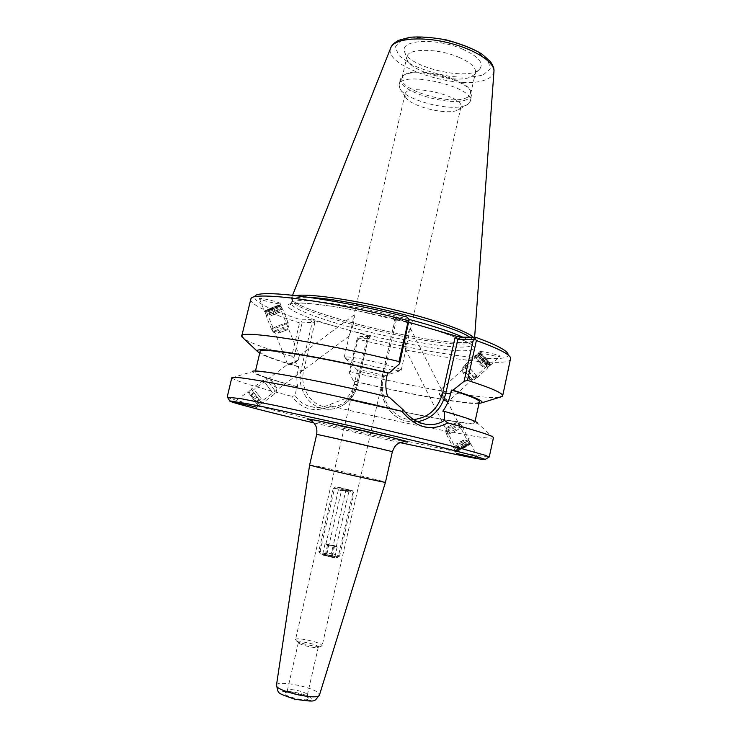 <?xml version="1.0" encoding="UTF-8"?>
<svg xmlns="http://www.w3.org/2000/svg" width="738" height="738" viewBox="0 0 738 738"><rect width="100%" height="100%" fill="white"/><g stroke="black" fill="none" stroke-linecap="round" stroke-linejoin="round"><path stroke-width="0.55" stroke-dasharray="3.69 2.77" d="M353.327 324.074C354.369 318.761 354.609 315.735 354.065 314.997L353.853 315.587C352.699 322.755 351.159 329.434 349.222 335.642L353.327 324.074M287.949 364.351L297.737 360.781L299.333 355.716L298.263 360.079L287.949 364.351C291.049 364.157 294.49 362.727 298.263 360.079M248.937 393.206L257.424 404.489L248.937 393.206L287.682 364.387L266.132 310.772C265.92 311.731 279.591 306.362 279.204 305.633C279.471 304.674 265.957 309.96 266.132 310.753L266.132 310.772M297.737 360.781C293.964 363.465 290.671 364.71 287.838 364.526M299.324 355.725L354.055 315.006M247.913 391.832L258.457 405.854L247.913 391.832L234.214 402.016M469.082 444.322C467.754 444.055 455.936 450.134 456.831 450.614C457.154 451.453 470.152 444.885 469.211 444.359L469.082 444.322M447.652 402.044L447.717 401.97C445.706 400.577 443.566 397.874 441.296 393.843L441.176 389.258L439.368 394.193C441.416 398.206 444.018 400.826 447.173 402.044L447.652 402.044M410.429 328.585L405.568 349.461C404.286 346.223 407.81 330.698 410.429 328.585M470.549 443.547C468.888 443.234 454.23 450.77 455.337 451.37C455.724 452.422 471.896 444.248 470.706 443.603L470.549 443.547M489.054 364.166C487.514 364.895 478.519 354.996 479.801 353.982C480.687 352.386 490.567 362.985 489.211 364.074L489.054 364.166M447.173 402.044C444.876 400.596 442.274 397.976 439.368 394.193M441.296 393.843C445.06 397.533 447.2 400.245 447.717 401.97M280.2 303.613L280.209 303.567C280.532 302.349 259.01 297.211 259.416 298.613L259.416 298.641C259.176 299.868 280.366 304.932 280.2 303.613M264.545 311.371L264.545 311.399C264.287 312.589 281.261 305.91 280.791 305.006C281.123 303.807 264.305 310.394 264.545 311.371L259.416 298.641M490.161 365.411C488.233 366.297 477.071 354.019 478.667 352.764C479.755 350.771 492.043 363.954 490.355 365.292L490.161 365.411M479.94 351.639L479.801 351.722C478.593 352.644 498.15 357.229 499.949 356.454L500.106 356.362C501.397 355.458 481.517 350.808 479.94 351.639M309.646 464.875C308.512 463.898 365.55 476.711 381.343 480.973L385.476 482.246M400.033 442.625L313.779 422.874M307.515 697.309C303.595 694.052 286.741 690.768 284.997 692.936C281.095 696.026 310.569 702.779 308.41 698.296L307.515 697.309M299.167 643.37C302.054 645.446 314.545 648.232 317.506 647.457L318.318 646.995L317.488 646.018C313.844 643.49 298.346 640.575 298.401 642.429L299.167 643.37M296.528 640.861C300.366 643.619 317.146 647.355 321.076 646.331L322.137 645.722L321.012 644.422C316.104 641.073 295.458 637.171 295.514 639.634L296.528 640.861M382.21 376.205L383.631 376.094C384.618 375.033 357.091 368.723 357.496 370.107L357.506 370.153C357.293 371.113 376.841 375.891 382.21 376.205M346.915 356.915C358.114 357.118 403.465 368.363 401.168 370.338L397.874 370.679C385.937 370.116 344.305 359.876 344.231 357.441L346.915 356.915M306.565 693.849C303.263 691.128 289.001 688.342 287.552 690.15L287.377 690.436C286.215 693.083 307.248 697.899 307.349 695.011L306.565 693.849M413.686 419.544C394.332 421.241 377.801 398.511 383.326 376.98L396.186 320.596L394.765 320.892L382.321 376.518C377.57 395.679 388.788 416.795 405.577 421.001L417.662 421.739M409 322.321L392.93 317.405L406.73 316.962M389.203 397.173L387.708 396.813M409.387 320.615L395.005 320.919L393.114 317.331M313.807 320.292L314.932 322.349L302.119 322.875L300.956 319.858L310.477 319.6L333.502 325.845C296.51 314.923 276.409 304.342 294.647 303.097C312.285 301.685 370.144 311.676 417.071 324.683M314.932 322.349L303.632 370.697C299.849 386.361 309.397 403.289 323.659 406.647C337.866 410.236 353.124 399.747 356.537 384.424L367.413 337.091L368.308 338.244L357.432 384.784C353.963 401.398 336.971 412.81 321.731 408.298C306.833 404.618 296.897 386.527 301.049 370.172L312.165 322.663L310.477 319.6M435.688 330.126C476.48 343.843 484.986 350.753 461.204 350.845C437.902 350.135 390.227 341.27 350.107 330.523L370.928 336.556L360.347 336.51L357.164 338.244L368.096 338.355L370.78 336.583M302.119 322.875L293.872 358.059L297.626 366.565L298.65 366.638L297.884 369.923C296.575 375.504 296.519 381.122 297.718 386.777L296.713 386.657L295.2 395.642C298.77 401.103 303.659 404.728 309.895 406.509C316.713 408.252 323.493 407.524 330.246 404.332L344.895 398.797L345.974 398.935C350.033 394.719 352.69 389.895 353.963 384.452L354.701 381.242L353.585 381.14L349.24 372.653L357.164 338.244M330.246 404.332L331.224 406.084C314.988 412.874 301.897 409.636 291.962 396.371L295.2 395.642M331.224 406.084C363.474 413.787 394.498 420.706 424.295 426.859M426.435 427.293L473.685 436.14C486.093 438.114 492.68 438.649 493.454 437.754L493.473 437.708M314.231 420.042C369.673 433.243 436.73 448.058 469.682 454.239L488.86 457.145M227.488 397.275C230.985 399.452 267.968 409.036 313.226 419.802M231.787 377.773L231.787 377.819C234.25 380.513 254.315 386.694 291.962 396.371M493.454 437.754L477.551 423.225C477.532 427.099 407.487 413.787 344.895 398.797M357.727 337.644L357.912 339.166L350.412 371.731L349.24 372.653M510.751 359.037C508.648 368.419 428.594 356.832 357.912 339.166M499.192 397.413C482.818 399.452 413.059 386.943 350.412 371.731M360.347 336.51C431.712 354.332 511.923 365.255 508.15 354.148L510.678 357.995M250.994 298.521L254.942 296.159C252.737 301.252 268.079 309.148 300.956 319.858M293.872 358.059L291.722 356.223L299.545 322.884L301.233 321.851M299.545 322.884C267.59 312.644 251.234 304.831 250.477 299.425M291.722 356.223C267.248 349.074 251.4 343.336 244.177 339.01M350.107 330.523L333.502 325.845M469.654 337.238C472.117 338.917 473.224 340.292 472.984 341.371L472.79 341.814C471.637 343.41 467.357 344.148 459.959 344.019C417.902 344.019 292.294 311.897 292.147 300.44L292.174 299.96C292.746 297.691 298.955 296.888 310.79 297.552M461.213 342.533C418.612 342.635 291.759 310.154 291.519 298.401L291.547 297.894C291.796 296.833 293.3 296.067 296.058 295.606L291.547 297.894C287.829 309.047 417.828 342.672 461.213 342.533C469.414 342.653 473.824 341.74 474.442 339.775L474.239 340.246C473.049 341.888 468.713 342.644 461.213 342.533M473.224 337.266L474.442 339.775L473.224 337.266M465.171 105.617C450.069 111.761 405.31 100.137 399.811 88.551L399.11 84.925C400.31 69.63 475.872 86.936 470.291 101.226L468.076 104.178L465.171 105.617M457.006 110.432C445.263 115.202 409.673 105.968 405.522 97.01L404.987 94.289C405.974 82.518 465.171 96.088 460.918 107.102L459.257 109.316L457.006 110.432M466.517 99.676C449.147 107.019 396.472 90.673 400.503 78.911L402.893 75.802C413.409 66.909 465.263 78.782 470.853 91.374L471.647 95.202C471.185 97.102 469.469 98.597 466.517 99.676M465.743 98.071C468.584 97.019 470.235 95.58 470.687 93.744L469.912 90.018C464.479 77.841 414.516 66.402 404.332 74.999L402.007 78.007C398.068 89.399 448.99 105.22 465.743 98.071M462.661 49.178C436.684 37.647 399.83 39.575 404.525 51.429C407.238 67.361 470.604 81.872 479.986 68.717C483.879 62.795 478.104 56.282 462.661 49.178M458.842 57.287C470.567 62.472 476.121 67.527 475.512 72.444L474.46 74.492L470.503 77.066C455.051 84.104 409.027 71.143 406.998 59.04L406.933 56.743C407.754 48.118 438.012 48.173 458.842 57.287M296.713 386.657C268.079 378.935 253.319 373.935 252.433 371.666L231.787 377.819M442.828 411.186C464.331 417.311 474.977 421.14 474.783 422.662C474.257 426.287 406.721 413.464 345.974 398.935M297.718 386.777C270.412 379.397 256.234 374.59 255.164 372.367C252.793 368.511 319.692 380.596 387.773 397.016M479.377 401.859C478.584 406.666 414.184 395.503 354.701 381.242M479.008 403.538C465.161 404.618 407.044 393.944 353.585 381.14M297.626 366.565C278.272 360.974 265.625 356.555 259.684 353.308M298.65 366.638C273.65 359.369 260.8 354.369 260.08 351.639M465.42 364.987C468.123 365.411 478.279 376.943 476.831 377.957C475.798 379.83 463.289 366.362 464.857 365.07L465.42 364.987M465.678 365.301L465.143 365.375C463.649 366.611 475.558 379.433 476.545 377.644C477.92 376.684 468.252 365.707 465.678 365.301M476.075 355.273C478.87 355.615 488.999 367.137 487.458 368.225C486.324 370.19 473.824 356.758 475.493 355.375L476.075 355.273M476.333 355.587C478.99 355.91 488.639 366.878 487.172 367.921C486.093 369.793 474.183 356.998 475.779 355.679L476.333 355.587M478.611 353.502C481.065 353.779 489.977 363.594 489.543 365.55L489.451 365.836C488.344 367.727 476.434 354.941 478.058 353.603L478.611 353.502M479.811 361.721L482.781 365.319L482.91 366.768L480.087 364.646L477.135 361.076L476.988 359.6L479.811 361.721L484.377 357.543L481.545 355.439L481.674 356.934L484.617 360.504L487.449 362.616L487.348 361.15L484.377 357.543M487.348 361.15L482.781 365.319M487.449 362.616L482.91 366.768M484.617 360.504L480.087 364.646M481.674 356.934L477.135 361.076M481.545 355.439L476.988 359.6M463.39 367.386C465.946 367.81 475.623 378.788 474.257 379.738L474.073 379.839C472.394 380.457 462.348 369.637 462.781 367.69L463.39 367.386M480.014 353.594C482.172 353.834 489.949 362.404 489.58 364.129C489.515 367.183 477.043 353.788 479.737 353.567L480.014 353.594M463.04 371.814C466.029 373.769 468.307 376.26 469.875 379.286L469.719 379.59C466.72 377.847 464.368 375.319 462.661 371.989L463.04 371.814M273.328 328.05C277.783 325.772 288.466 321.879 288.106 322.654C288.521 323.401 271.15 330.264 271.483 329.222L273.328 328.05M273.632 327.949L271.879 329.065C271.556 330.061 288.106 323.521 287.709 322.81C285.311 323.069 280.625 324.785 273.632 327.949M267.756 314.176C272.174 311.833 282.885 307.995 282.571 308.871C283.032 309.757 265.652 316.602 265.938 315.421L267.756 314.176M268.06 314.084C275.025 310.864 279.73 309.176 282.174 309.028C282.617 309.868 266.067 316.39 266.335 315.264L268.06 314.084M266.87 311.113C273.577 307.977 278.281 306.288 280.975 306.039L280.984 306.076C281.446 306.943 264.887 313.456 265.145 312.303L266.87 311.113M275.763 313.392L279.324 312.275L278.595 313.004L270.781 315.956L275.763 313.392L273.383 307.46L268.411 310.052L276.224 307.109L276.944 306.362L273.383 307.46M276.944 306.362L279.324 312.275M276.224 307.109L278.595 313.004M271.971 308.954L274.342 314.84M268.411 310.052L270.781 315.956M269.102 309.314L271.483 315.237M274.831 330.919C281.824 327.764 286.51 326.048 288.899 325.772L288.899 325.79C288.973 326.565 273.051 332.856 273.069 332.045L274.831 330.919M267.248 309.877C273.115 307.137 277.23 305.661 279.591 305.449C280.458 306.076 265.062 312.137 265.745 310.892L267.248 309.877M278.337 333.124L287.119 329.886L278.337 333.124M461.822 426.684L462.357 426.656C463.482 427.154 446.924 435.521 446.61 434.617C445.604 434.212 458.99 427.228 461.822 426.684M461.471 426.868C458.787 427.385 446.029 434.045 446.988 434.433C447.283 435.291 463.058 427.32 461.979 426.85L461.471 426.868M468.445 439.756L468.999 439.765C470.189 440.392 453.63 448.759 453.252 447.726C452.191 447.21 465.567 440.199 468.445 439.756M468.104 439.949L468.621 439.959C469.765 440.549 453.99 448.519 453.63 447.532C452.615 447.043 465.355 440.365 468.104 439.949M469.525 442.745L470.06 442.883C469.995 443.962 456.591 450.743 455.198 450.392L455.051 450.346C454.027 449.829 466.767 443.141 469.525 442.745M463.575 440.503L456.13 444.064L464.202 439.682L463.575 440.503L466.434 446.13L467.053 445.291L458.971 449.691L466.434 446.13M462.385 448.344L459.525 442.699M458.971 449.691L456.13 444.064M459.626 448.833L456.785 443.234M463.649 446.638L460.816 441.047M467.053 445.291L464.202 439.682M460.051 424.064L460.558 424.036C461.619 424.479 445.844 432.459 445.558 431.619L445.549 431.536C445.558 430.743 457.532 424.571 460.051 424.064M469.128 444.156L469.589 444.276C469.534 445.235 457.818 451.149 456.591 450.853C454.608 450.89 466.527 444.525 469.128 444.156M456.01 422.671L446.942 427.339L456.01 422.671M272.553 392.884L263.263 380.153L272.553 392.884M272.368 392.625L263.521 380.494L272.368 392.625M260.597 401.804L251.224 389.101L260.597 401.804M260.413 401.546L251.483 389.443L260.413 401.546M257.839 403.465L248.9 391.361L257.839 403.465M261.178 398.695L255.523 391.315L261.178 398.695L256.012 402.551L250.357 395.153L256.012 402.551M253.807 399.498L258.992 395.642M250.966 395.789L256.151 391.933M250.357 395.153L255.523 391.315M252.571 398.197L257.71 394.369M255.385 401.887L260.532 398.05M274.923 390.716L266.095 378.576L274.923 390.716M256.51 403.446L248.678 392.856L256.51 403.446M276.104 386.823L270.588 379.221L276.104 386.823M347.616 489.82L352.782 493.122L338.373 556.249L332.174 557.31L326.916 554.137L341.445 490.715L347.616 489.82L335.808 486.849L340.587 487.717L334.489 488.593L320.117 551.148L325.32 554.284L331.454 553.242L345.707 490.982L340.587 487.717L352.349 490.641L347.616 489.82M326.916 554.137L318.853 551.461L320.117 551.148M332.174 557.31C326.039 556.083 322.128 554.985 320.44 554.007L325.32 554.284C332.663 555.797 336.537 556.969 336.952 557.79L332.174 557.31M331.454 553.242L339.618 556.083L338.373 556.249M341.445 490.715L334.489 488.593M325.172 555.299L334.849 557.07L334.415 556.268L322.681 554.192L325.172 555.299L327.561 544.893L325.061 543.841L337.211 546.71L327.561 544.893M322.681 554.192L325.061 543.841M331.288 556.747L333.668 546.341M334.849 557.07L337.211 546.71M332.312 555.963L334.674 545.65M326.261 554.524L328.622 544.229M326.38 544.386L325.928 544.081C325.809 543.482 336.703 545.972 336.334 546.471L326.38 544.386M334.425 556.83L334.951 557.135C336.224 558.288 321.307 554.902 322.488 554.312L322.534 554.293C325.726 554.404 329.683 555.253 334.425 556.83M339.12 488.824L349.019 491.01L339.12 488.824M338.41 487.55L350.292 490.207L338.41 487.55M345.707 490.982L352.782 493.122M392.367 451.785L316.694 434.451M310.541 420.134C324.655 424.239 383.649 437.819 401.924 441.176L404.138 441.573M276.464 685.215C276.224 680.178 309.766 686.091 317.691 692.41L319.443 695.058M310.504 697.668C303.217 692.096 275.431 688.637 282.571 694.255C289.748 699.984 318.401 703.415 310.504 697.668M383.326 376.98L382.321 376.518L386.73 376.86M396.186 320.596L394.922 318.198M303.632 370.697L297.884 369.923M356.537 384.424L353.963 384.452M367.413 337.091L369.212 335.901M409.221 319.453C352.441 304.194 290.126 296.141 291.418 303.143C290.126 307.801 316.953 318.244 351.758 327.552C390.402 338.013 437.219 346.657 459.276 347.091C467.348 347.266 471.674 346.426 472.265 344.572C472.643 342.847 469.497 340.384 462.827 337.192M483.242 74.861L490.3 68.855L488.021 60.442L476.388 51.245C464.405 45.35 450.743 41.005 435.42 38.21C420.678 36.817 409.101 37.61 400.688 40.59L395.162 47.232L399.092 55.728L411.25 64.391C422.708 69.732 435.438 73.689 449.442 76.282C463.104 77.758 474.368 77.278 483.242 74.861M493.962 71.282L493.943 71.549C493.537 74.999 490.853 77.693 485.862 79.621C459.377 91.291 382.312 66.208 390.725 47.915L390.826 47.666M349.222 335.984L257.424 404.489M258.457 405.854L256.639 407.21M279.204 305.633L299.333 355.716M469.211 444.359L447.745 402.007L489.211 364.074M441.324 389.332L410.531 328.585M456.831 450.614L405.568 349.461M478.196 458.39L470.706 443.603M456.361 453.4L455.337 451.37M441.029 389.36L479.801 353.982M280.209 303.567L280.791 305.006M490.355 365.292L500.106 356.362M478.667 352.764L479.801 351.722M317.506 647.457L321.076 646.331M298.927 643.204L296.206 640.639M383.631 376.094L370.78 432.44M370.78 432.45L322.137 645.722M357.496 370.107L295.514 639.634M383.612 376.131L401.094 370.467M357.506 370.153L344.231 357.441M287.552 690.15L284.997 692.936M307.312 694.67L308.41 698.296M307.349 695.011L318.318 646.995M287.377 690.436L298.401 642.429M392.93 317.405L394.775 320.901L382.072 376.537C377.321 395.586 388.575 416.776 405.586 421.001L422.634 423.584M368.308 338.244L357.616 384.784C354.194 401.343 337.091 412.828 321.74 408.298L309.895 406.509M368.271 338.308L370.928 336.556M419.71 325.44L358.225 310.892C329.369 305.458 314.886 303.835 303.595 303.189C283.383 303.604 292.266 304.693 290.172 304.379L291.418 303.152L292.174 299.96M432.837 329.277L460.918 339.148C470.927 343.714 470.992 344.397 471.73 344.877L472.855 346.214L472.265 344.572L472.984 341.371M472.79 341.814L474.239 340.246M292.147 300.44L291.519 298.401M459.257 109.316L468.076 104.178M405.522 97.01L399.811 88.551M470.291 101.226L471.647 95.202M399.11 84.925L400.503 78.911M404.332 74.999L402.893 75.802M469.912 90.018L470.853 91.374M344.212 357.293L349.222 335.642M401.168 370.338L406.352 347.506M404.987 94.289L353.853 315.587M460.918 107.102L410.457 329.425M404.525 51.429L406.998 59.031M479.986 68.717L474.46 74.483M470.687 93.744L475.512 72.444M402.007 78.016L406.933 56.743M292.599 295.218L291.584 297.765M474.635 337.275L474.46 339.655M474.783 422.662L475.06 421.38M255.164 372.367L255.468 371.094M476.831 377.957L487.458 368.225M464.857 365.07L475.493 355.375M487.172 367.921L489.451 365.836M475.779 355.679L478.058 353.603M474.257 379.738L476.545 377.644M462.855 367.459L465.143 365.375M479.737 353.567L478.298 353.484M489.58 364.129L489.543 365.55M469.875 379.286C469.008 375.457 466.684 372.958 462.911 371.786M469.719 379.59L474.073 379.839M462.661 371.989L462.781 367.69M288.106 322.654L282.571 308.871M271.483 329.222L265.938 315.421M282.174 309.028L280.984 306.076M266.335 315.264L265.145 312.303M287.119 329.914L288.899 325.79L287.709 322.81M273.069 332.026L271.879 329.065M265.745 310.892L265.145 312.257M279.591 305.449L280.975 306.039M287.119 329.886C283.041 329.231 279.748 330.541 277.23 333.788L273.069 332.045M446.61 434.617L453.252 447.726M462.357 426.656L468.999 439.765M453.63 447.532L455.051 450.346M468.621 439.959L470.051 442.763M445.558 431.619L446.988 434.433M460.558 424.036L461.979 426.85M469.589 444.276L470.06 442.883M456.591 450.853L455.198 450.392M456.305 422.736C454.147 426.084 451.075 427.643 447.071 427.403M446.942 427.339L445.549 431.536M456.25 422.634L460.447 424.009M263.263 380.153L251.224 389.101M274.038 394.479L262.027 403.455M251.483 389.443L248.9 391.371L248.678 392.856M261.769 403.114L259.186 405.042L257.682 404.821M276.999 387.754C273.161 386.177 271.031 383.336 270.588 379.231L266.095 378.576L263.521 380.494M276.999 387.745L276.353 392.219L273.78 394.138M320.44 554.007L318.853 551.461M336.952 557.79L339.498 556.184M335.808 486.849L333.262 488.455M333.225 488.473L318.788 551.304M334.415 556.268L334.951 557.135M325.928 544.081L338.65 488.639L337.847 487.357M336.334 546.471L349.019 491.01M349 491.019L350.292 490.207M352.349 490.641L353.945 493.196L339.618 556.083"/><path stroke-width="1.11" d="M256.639 407.21L234.204 402.026L256.639 407.21M456.481 453.409L478.206 458.399L456.481 453.409M385.476 482.246L385.467 482.246C387.45 483.602 307.266 465.244 309.646 464.885L316.694 434.451C314.425 433.437 394.876 451.868 392.367 451.785L385.476 482.246L319.443 695.058C318.844 700.98 274.435 690.805 276.464 685.215L309.646 464.885M313.779 422.874C266.012 411.564 227.913 401.74 229.721 400.863L257.359 405.503L358.114 427.486L438.603 446.564L472.984 455.42L485.29 459.396C485.429 460.005 479.146 459.082 466.444 456.628L400.033 442.625M457.053 336.38L455.032 337.764L457.901 339.249L473.409 339.406L474.986 338.677L475.687 337.284L460.918 337.183L457.053 336.38L409 322.321M473.409 339.406L464.082 381.334L452.984 390.19L451.416 390.042L450.567 393.843C449.147 400.282 446.564 406.057 442.828 411.186L444.359 411.38L444.507 420.448C437.892 424.608 430.605 425.651 422.634 423.584C415.19 421.416 408.806 416.915 403.492 410.06L389.203 397.173C319.517 380.338 250.468 367.828 252.433 371.666M387.708 396.813C385.587 390.07 385.264 383.419 386.73 376.86L387.625 372.958L389.074 373.059L399.59 363.714L409.203 319.342L408.317 320.587L399 361.574L399.59 363.714M254.942 296.159C258.383 288.816 332.266 298.087 406.73 316.962L409.203 319.342M424.295 426.859L426.435 427.293M488.86 457.145L485.908 455.466L461.868 448.676C437.514 442.339 399.442 433.132 358.945 423.833L275.966 405.577L240.302 398.548L227.488 397.275M313.226 419.802L314.231 420.042M489.239 456.997L493.473 437.708C493.639 436.066 478.418 431.13 447.8 422.902L444.507 420.448M403.492 410.06L401.73 411.26C416.112 427.939 431.462 431.822 447.8 422.902M401.73 411.26C361.509 401.518 315.615 391.389 282.875 385.005C249.665 378.622 232.636 376.214 231.787 377.773L227.212 396.979M444.359 411.38C466.462 417.662 477.523 421.61 477.551 423.225M464.082 381.334L467.532 380.365L476.388 340.55C497.929 348.29 509.349 354.111 510.678 357.995L502.652 395.909L499.192 397.413M467.532 380.365C491.48 388.05 503.187 393.234 502.652 395.909M508.15 354.148C506.821 350.329 496.001 344.711 475.687 337.284M476.388 340.55L474.986 338.677M244.177 339.01L241.713 336.15L250.994 298.521C254.195 291.058 331.297 300.975 408.317 320.587M241.713 336.15C239.195 329.563 317.838 341.519 399 361.574M310.79 297.552C351.279 299.222 455.272 325.412 469.654 337.238M296.058 295.606C308.004 293.484 348.115 298.908 390.162 308.825C432.228 318.724 467.145 330.947 473.224 337.266C467.145 330.947 432.237 318.724 390.162 308.825C348.105 298.899 307.995 293.484 296.058 295.606M451.416 390.042C470.401 395.992 479.718 399.931 479.377 401.859L475.06 421.38M452.984 390.19C473.879 396.721 483.538 400.909 481.979 402.745L479.008 403.538M259.684 353.308L257.35 351.306C252.617 345.615 318.521 355.956 389.074 373.059M255.468 371.094L260.08 351.639C258.254 346.832 321.048 356.86 387.625 372.958M404.138 441.573C417.44 443.953 393.188 437.523 357.672 429.396C322.155 421.26 297.525 416.49 310.541 420.134M455.032 337.764L442.726 392.754L445.798 393.382L457.901 339.249L460.918 337.183M417.662 421.739C432.154 418.667 441.536 409.212 445.798 393.382L450.567 393.843M442.726 392.754C438.252 408.806 428.566 417.736 413.686 419.544M462.827 337.192C451.471 331.906 433.603 325.993 409.221 319.453M292.599 295.218L390.725 47.915C393.732 38.93 419.018 35.996 446.333 42.306C473.667 48.505 495.152 62.158 493.943 71.549L474.635 337.275M316.694 434.451C317.46 427.025 315.523 425.688 314.775 424.156C314.453 422.994 310.864 420.337 309.563 419.433C310.929 419.378 313.096 419.525 345.882 426.739L394.59 438.243L405.328 441.361L399.645 442.8C397.607 444.331 395.679 443.483 392.367 451.785M319.443 695.058C313.65 701.69 317.801 702.382 294.73 699.209C275.292 692.318 278.946 694.015 276.464 685.215M485.29 459.396L489.22 456.914M229.721 400.863L227.258 396.915M390.826 47.666C391.62 45.258 394.184 42.822 398.52 40.35L409.894 37.306C419.424 36.402 431.564 37.26 446.296 39.889C461.499 44.068 473.298 48.745 481.702 53.92L490.253 61.402C493.049 65.442 494.285 68.745 493.962 71.282M481.979 402.745L502.32 396.444M257.35 351.306L241.787 336.777"/></g></svg>
